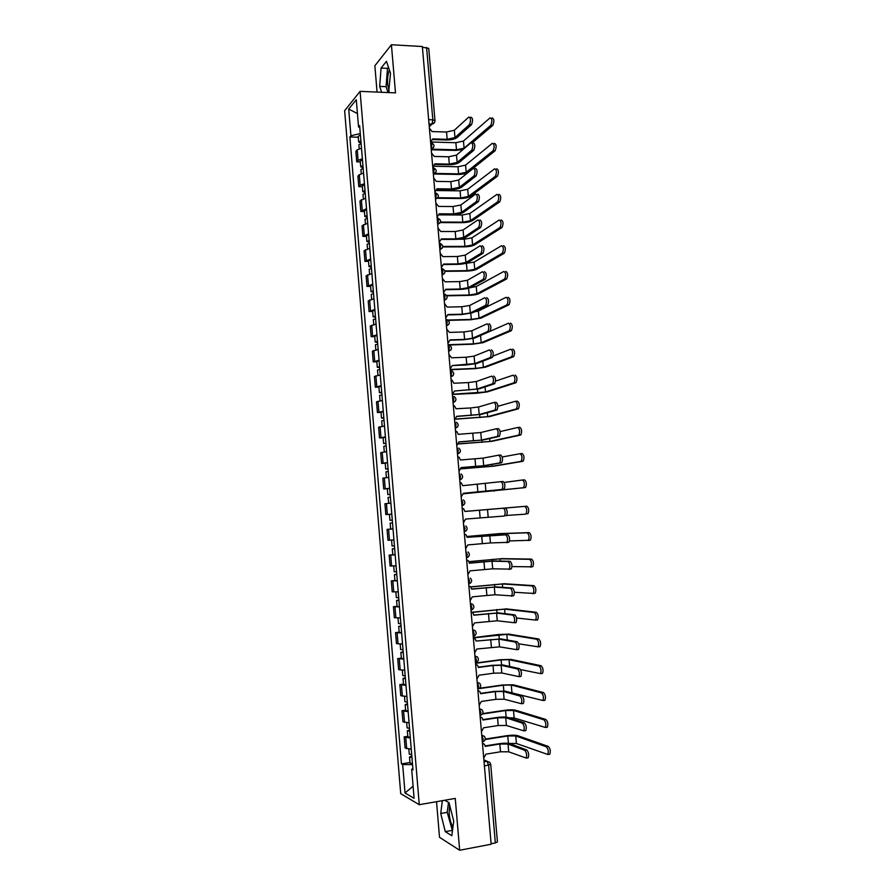<?xml version="1.0" encoding="UTF-8"?>
<svg xmlns="http://www.w3.org/2000/svg" width="895" height="895" viewBox="0 0 895 895"><rect width="100%" height="100%" fill="white"/><g stroke="black" fill="none" stroke-linecap="round" stroke-linejoin="round"><path stroke-width="1.34" d="M389.112 91.335L387.68 84.768C387.289 78.928 387.848 73.983 389.347 69.922M452.937 827.17C450.968 823.668 449.704 819.093 449.145 813.443L449.637 805.086M436.536 801.696L439.512 837.317L459.661 850.25L491.154 844.231L422.35 46.529L391.417 44.75L374.86 65.771L377.063 92.084M360.092 91.357L344.642 110.689L400.714 793.652L419.274 804.706L360.092 91.357L395.5 92.879L391.417 44.75M459.661 850.25L455.264 798.418L419.274 804.706M484.408 765.963L490.717 764.431L497.43 841.893L495.349 842.933L488.636 765.259L487.059 761.298L483.882 759.944M491.109 843.739L495.349 842.933M422.406 47.189L428.739 48.386L434.981 120.59L432.833 119.807L426.568 47.424M361.502 148.156L357.239 149.868L355.863 151.378L356.736 161.85L358.112 160.373L362.374 158.695M360.305 161.928L356.736 161.85M363.56 173.104L359.298 174.726L357.911 176.147L358.783 186.641L360.17 185.254L364.444 183.676M362.352 186.686L358.783 186.641M365.63 198.108L359.958 200.972L360.83 211.488L366.514 208.703M364.41 211.522L360.83 211.488M367.711 223.179L362.016 225.864L362.889 236.414L368.595 233.808M366.469 236.403L362.889 236.414M369.792 248.318L364.075 250.813L364.947 261.385L370.675 258.968M368.527 261.351L364.947 261.385M371.884 273.512L366.133 275.828L367.006 286.422L372.767 284.196M370.597 286.366L367.006 286.422M373.965 298.773L368.203 300.899L369.076 311.527L374.86 309.48M372.667 311.438L369.076 311.527M376.068 324.091L370.273 326.037L371.156 336.688L376.952 334.831M374.748 336.576L371.156 336.688M378.171 349.486L372.354 351.232L373.237 361.916L379.055 360.237M376.829 361.781L373.237 361.916M380.274 374.927L374.446 376.493L375.329 387.199L381.169 385.723M378.921 387.032L375.329 387.199M382.389 400.445L376.526 401.821L377.41 412.55L383.284 411.264M381.013 412.36L377.41 412.55M384.503 426.02L378.63 427.206L379.514 437.968L385.398 436.861M383.116 437.744L379.514 437.968M386.629 451.662L380.722 452.657L381.617 463.442L387.524 462.536M385.219 463.196L381.617 463.442M388.754 477.371L382.825 478.176L383.72 488.994L389.661 488.267M387.345 488.715L383.72 488.994M390.679 503.158L384.939 503.751L385.834 514.591L391.797 514.066L385.834 514.591M393.028 528.979L387.054 529.392L387.949 540.267L393.934 539.931M393.017 528.867L387.054 529.392M395.176 554.878L389.18 555.101L390.075 565.998L396.082 565.864M392.782 554.755L389.18 555.101M397.324 580.855L391.305 580.877L392.2 591.796L398.23 591.852M394.919 580.497L391.305 580.877M399.483 606.888L393.431 606.709L394.337 617.662L400.389 617.919M397.044 606.307L393.431 606.709M401.642 632.978L395.568 632.608L396.474 643.594L402.56 644.042M399.192 632.172L395.568 632.608M403.802 659.145L397.716 658.586L398.622 669.583L404.719 670.243M401.329 658.116L397.716 658.586M405.983 685.38L399.864 684.608L400.77 695.65L406.901 696.5M403.488 684.116L399.864 684.608M408.154 711.682L402.012 710.708L402.929 721.773L409.082 722.824M405.636 710.182L402.012 710.708M410.335 738.051L404.171 736.876L405.088 747.963L411.264 749.216M407.796 736.316L404.171 736.876M360.293 133.568L350.918 135.771L348.714 109.089L356.288 99.692L358.548 126.922L359.801 127.582M412.875 768.626L411.689 769.241L412.975 769.913L359.633 125.658L358.548 126.922M411.689 769.241L414.094 798.329L405.021 792.992L402.672 764.531L412.539 764.621M350.918 135.771L349.878 136.98L401.441 763.894L402.672 764.531M388.609 92.588L390.511 73.379L386.461 61.341L381.069 68.042L379.693 86.379L381.628 92.286M442.343 800.678L440.732 813.488L445.285 831.656L451.807 835.717L453.731 821.129L449.022 802.658L444.692 800.275M358.268 137.215L349.878 136.98M409.966 762.518L401.441 763.894M348.714 109.089L357.441 113.575M413.087 786.224L405.021 792.992M388.43 67.203L387.479 68.367L386.069 86.67L388.027 92.554M386.069 86.67L379.693 86.379M387.479 68.367L381.069 68.042M448.507 802.379L447.22 812.336L452.456 830.851M451.818 830.459L445.285 831.656M447.22 812.336L440.732 813.488M470.815 117.144C472.84 117.983 473.075 120.489 471.508 124.662L469.483 124.595C471.05 120.422 470.815 117.916 468.79 117.066L454.336 130.245L446.538 132.024L432.106 131.565L429.387 128.13M432.766 139.586L446.437 139.978C451.225 139.967 454.727 139.172 456.942 137.629L471.475 124.685L469.483 124.595M430.596 142.193L432.732 138.893L447.164 139.318L454.973 137.561L469.461 124.618M492.082 117.916C494.174 118.755 494.409 121.25 492.776 125.378L490.784 125.311C492.407 121.172 492.183 118.688 490.091 117.849L463.465 141.03L455.868 142.719L431.155 142.014M360.886 140.761L358.66 142.036L361.077 142.999M360.416 135.033L358.19 136.331L358.66 142.036M490.762 125.345L464.091 148.134L456.495 149.801L431.2 149.141M361.11 143.457L358.884 144.733L359.219 148.749M431.256 149.789L455.768 150.427L463.017 149.543M472.146 142.931L492.753 125.412M473.075 142.741C475.1 143.636 475.334 146.131 473.802 150.248L471.788 150.192C473.31 146.075 473.075 143.58 471.061 142.685L456.506 155.092L448.686 156.793L434.254 156.457L431.535 153.023M434.914 164.445L448.596 164.736C453.385 164.691 456.886 163.942 459.124 162.476L473.746 150.304M432.755 167.119L434.892 163.807L449.324 164.109L457.155 162.431L471.721 150.248M475.346 168.394C477.359 169.345 477.617 171.84 476.106 175.89L474.081 175.856C475.592 171.806 475.334 169.3 473.321 168.361L458.687 180.007L450.856 181.64L436.402 181.405L433.683 177.982M437.073 189.371L450.756 189.55C455.544 189.483 459.057 188.767 461.305 187.391L476.017 175.979M434.903 192.112L437.04 188.767L451.494 188.968L459.336 187.357L473.992 175.946M494.353 143.345C496.445 144.229 496.691 146.713 495.092 150.796L493.1 150.752C494.689 146.668 494.443 144.173 492.362 143.29L465.579 165.127L457.971 166.761L434.232 166.257M362.945 165.609L360.719 166.817L363.113 167.701M362.464 159.869L360.237 161.1L360.719 166.817M493.033 150.796L466.205 172.254L458.598 173.854L434.903 173.417M363.169 168.316L360.942 169.524L361.278 173.675M433.482 173.999L457.871 174.447C462.502 174.391 465.915 173.675 468.107 172.287L495.024 150.852M496.635 168.831C498.728 169.77 498.985 172.254 497.407 176.281L495.416 176.248C496.982 172.22 496.725 169.737 494.644 168.797L467.705 189.292L460.086 190.848L436.827 190.545M365.003 190.523L362.766 191.664L365.171 192.47M364.533 184.773L362.296 185.925L362.766 191.664M495.315 176.326L468.331 196.43L460.701 197.974L437.879 197.717M365.227 193.242L362.99 194.372L363.348 198.656M437.398 198.276L459.974 198.522C464.617 198.444 468.029 197.75 470.233 196.452L497.307 176.36M477.617 194.125C479.63 195.121 479.899 197.616 478.422 201.61L476.397 201.588C477.863 197.594 477.594 195.099 475.592 194.103L460.869 204.977L453.027 206.532L438.572 206.409L435.843 203.008M439.244 214.352L452.915 214.431C457.714 214.341 461.238 213.648 463.487 212.361L478.288 201.722M437.073 217.172L439.21 213.804L453.664 213.894L461.518 212.35L476.263 201.699M479.899 219.913C481.902 220.964 482.181 223.459 480.738 227.397L478.713 227.397C480.156 223.448 479.877 220.953 477.874 219.913L463.062 230.004L455.197 231.503L440.732 231.492L438.013 228.091M441.403 239.401L455.085 239.379C459.885 239.256 463.42 238.596 465.68 237.399L480.57 227.531M439.232 242.288L441.369 238.898L455.835 238.875L463.711 237.399L478.545 227.531M482.181 245.778C484.184 246.875 484.475 249.358 483.054 253.251L481.029 253.263C482.439 249.369 482.148 246.875 480.156 245.778L465.255 255.097L457.379 256.518L442.902 256.619L440.183 253.24M443.573 264.506L457.267 264.372C462.066 264.226 465.601 263.6 467.884 262.492L482.852 253.408M441.403 267.471L443.54 264.047L458.016 263.913L465.903 262.515L480.828 253.419M498.918 194.394C500.999 195.378 501.278 197.862 499.734 201.822L497.732 201.8C499.276 197.84 498.996 195.356 496.926 194.36L469.83 213.513L462.2 215.013L439.199 214.867M367.073 215.494L364.824 216.568L367.219 217.295M366.592 209.732L364.354 210.817L364.824 216.568M497.598 201.912L470.457 220.673L462.816 222.139L440.474 222.061M367.297 218.223L365.048 219.286L365.417 223.705M440.25 222.575L462.089 222.654C466.731 222.553 470.155 221.893 472.37 220.673L499.6 201.934M501.211 220.013C503.292 221.043 503.572 223.526 502.061 227.442L500.07 227.431C501.569 223.515 501.289 221.043 499.22 220.002L471.967 237.801L464.315 239.222L458.128 239.233M369.143 240.531L366.894 241.538L369.288 242.187M368.673 234.747L366.413 235.765L366.894 241.538M499.891 227.576L472.594 244.962L464.941 246.371L442.79 246.461M369.378 243.272L367.118 244.257L367.498 248.81M442.745 246.93L464.203 246.852C468.846 246.718 472.28 246.091 474.507 244.962L501.894 227.576M503.505 245.689C505.574 246.785 505.876 249.257 504.4 253.117L502.397 253.128C503.874 249.269 503.572 246.796 501.513 245.7L474.104 262.134L464.986 263.499M371.224 265.636L368.964 266.565L371.347 267.135M370.743 259.841L368.483 260.781L368.964 266.565M502.196 253.296L474.742 269.317L467.067 270.659L444.86 270.916M371.447 268.377L369.187 269.294L369.579 273.982M444.949 271.342L466.317 271.095C470.971 270.95 474.406 270.346 476.643 269.305L504.187 253.285M484.475 271.7C486.466 272.841 486.768 275.336 485.381 279.173L483.356 279.195C484.743 275.358 484.441 272.874 482.45 271.722L467.458 280.258L459.56 281.612L445.083 281.824L442.354 278.446M445.755 289.678L459.448 289.443C464.259 289.264 467.794 288.671 470.088 287.653L485.146 279.352M443.584 292.721L445.721 289.264L460.209 289.018L468.107 287.687L483.121 279.385M505.809 271.442C507.879 272.583 508.181 275.056 506.738 278.871L504.735 278.893C506.178 275.089 505.876 272.606 503.818 271.465L476.252 286.534L469.864 287.765M373.304 290.797L371.033 291.647L373.416 292.15M372.823 284.979L370.552 285.852L371.033 291.647M504.489 279.083L476.878 293.739L469.193 295.003L446.661 295.428M373.539 293.538L371.257 294.388L371.66 299.21M446.873 295.82L468.454 295.406C473.097 295.227 476.543 294.656 478.791 293.705L506.492 279.05M486.768 297.688C488.759 298.885 489.073 301.38 487.719 305.161L485.683 305.206C487.037 301.425 486.723 298.93 484.743 297.733L469.662 305.475L461.753 306.75L447.265 307.086L444.535 303.718M447.936 314.906L461.641 314.57L472.291 312.881L487.439 305.363M445.766 318.027L447.903 314.548L462.402 314.179L470.322 312.926L485.414 305.408M508.125 297.263C510.184 298.449 510.497 300.921 509.087 304.68L507.085 304.725C508.494 300.966 508.17 298.494 506.122 297.297L478.4 310.99L474.182 311.941M375.397 316.024L373.114 316.808L375.497 317.222M374.915 310.196L372.633 310.99L373.114 316.808M506.805 304.926L479.038 318.206L471.329 319.414L448.003 320.03M375.62 318.777L373.338 319.549L373.752 324.505M448.417 320.365L470.58 319.772L480.939 318.161L508.807 304.882M489.073 323.744C491.053 324.997 491.389 327.481 490.057 331.217L488.021 331.273C489.352 327.548 489.017 325.053 487.037 323.8L471.878 330.758L463.946 331.967L449.447 332.403L446.717 329.058M450.118 340.201L463.834 339.753L474.507 338.165L489.744 331.441M447.959 343.4L450.095 339.887L464.594 339.418L472.526 338.232L487.719 331.508M510.43 323.14C512.488 324.382 512.824 326.854 511.437 330.568L509.434 330.624C510.81 326.921 510.486 324.438 508.438 323.196L480.425 335.558M377.489 341.308L375.195 342.013L377.578 342.36M377.008 335.468L374.714 336.196L375.195 342.013M509.121 330.848L481.186 342.74L473.477 343.87L448.071 344.743M377.724 344.072L375.43 344.765L375.844 349.867M449.1 345.011L472.717 344.195L483.099 342.673L511.123 330.792M491.377 349.867C493.358 351.176 493.693 353.659 492.395 357.34L490.37 357.418C491.668 353.738 491.321 351.243 489.352 349.945L474.093 356.109L466.15 357.239L451.639 357.799L448.91 354.454M450.151 368.829L452.311 365.54L466.026 365.003L476.722 363.515L492.06 357.586M452.311 365.54L474.753 363.594L490.035 357.664M512.757 349.095C514.804 350.381 515.151 352.854 513.797 356.512L511.795 356.59C513.137 352.932 512.79 350.46 510.754 349.162L493.011 356.076M379.592 366.659L377.287 367.297L379.67 367.565M379.111 360.808L376.806 361.457L377.287 367.297M511.437 356.836L483.356 367.33L475.614 368.393L450.207 369.456M379.816 369.422L377.522 370.049L377.947 375.285M450.23 369.713L474.853 368.684L485.258 367.252L513.439 356.758M493.693 376.057C495.662 377.41 496.02 379.905 494.745 383.541L492.72 383.631C493.984 380.006 493.626 377.511 491.657 376.146L476.319 381.516L468.353 382.579L453.843 383.25L452.143 380.297L451.102 379.916M452.344 394.326L454.515 391.014L478.948 388.933L494.376 383.798M454.515 391.014L476.979 389.023L492.351 383.888M515.084 375.106C517.12 376.448 517.478 378.921 516.158 382.534L514.155 382.624C515.475 379.021 515.117 376.538 513.081 375.195L495.539 381.113M381.695 392.077L379.379 392.636L381.751 392.827M381.203 386.204L378.898 386.785L379.379 392.636M513.764 382.881L485.515 391.988L452.657 394.225M381.919 394.84L379.614 395.4L380.062 400.77M452.355 394.449L477.001 393.229L487.428 391.887L515.766 382.791M494.264 402.414L496.009 402.325C497.978 403.723 498.347 406.218 497.105 409.809L495.069 409.921C496.311 406.33 495.942 403.835 493.984 402.426L478.545 406.99L470.569 407.975L456.047 408.758L454.459 405.894L453.306 405.446M456.707 416.477L481.186 414.407L496.703 410.078M454.548 419.889L456.696 416.298L479.205 414.519L494.666 410.19M515.699 401.284L517.411 401.195C519.447 402.582 519.816 405.066 518.529 408.623L516.516 408.735C517.802 405.166 517.433 402.694 515.408 401.296L497.9 406.296M383.798 417.551L381.483 418.043L383.854 418.144M383.317 411.666L381.001 412.17L381.483 418.043M516.102 409.004L487.685 416.69L455.947 418.994M384.033 420.326L381.717 420.818L382.165 426.322M455.779 419.173L489.599 416.589L518.104 408.892M496.524 428.761L498.336 428.649C500.305 430.103 500.674 432.609 499.466 436.145L497.43 436.268C498.638 432.732 498.258 430.238 496.311 428.772L480.783 432.531L458.251 434.343L456.774 431.547L455.51 431.032M458.922 442.029L483.423 439.948L499.03 436.424M456.763 445.52L458.911 441.895L481.443 440.071L496.993 436.547M517.97 427.452L519.749 427.34C521.774 428.783 522.165 431.267 520.901 434.78L518.887 434.903C520.152 431.39 519.771 428.906 517.746 427.463L500.126 431.591M385.913 443.092L383.586 443.506L385.958 443.54M385.432 437.196L383.105 437.621L383.586 443.506M518.44 435.194L489.867 441.47L458.643 443.842M386.148 445.878L383.821 446.292L384.291 451.941M458.587 443.976L491.78 441.347L520.442 435.059M498.783 455.175L500.674 455.04C502.632 456.551 503.012 459.057 501.838 462.547L499.802 462.693C500.976 459.202 500.585 456.696 498.638 455.186L483.02 458.128L460.466 459.985L459.09 457.255L457.725 456.685M461.126 467.637L485.661 465.545L501.357 462.838M458.978 471.206L461.126 467.559L483.68 465.691L499.332 462.983M520.241 453.687L522.098 453.552C524.112 455.052 524.515 457.535 523.284 461.003L521.27 461.149C522.501 457.681 522.109 455.197 520.096 453.698L502.24 456.976M388.038 468.7L385.7 469.036L388.061 468.991M387.546 462.782L385.208 463.14L385.7 469.036M520.778 461.44L492.049 466.295L461.093 468.767M388.273 471.486L385.935 471.822L386.405 477.617M461.082 468.846L493.962 466.161L522.792 461.294M501.043 481.655L503.012 481.51C504.959 483.076 505.362 485.582 504.209 489.017L502.173 489.185C503.314 485.739 502.923 483.233 500.976 481.667L462.693 485.694L461.395 483.043L459.94 482.405M461.205 496.96L463.341 493.29L503.695 489.319M501.67 489.487L463.341 493.29M522.512 479.988L524.448 479.843C526.461 481.387 526.864 483.871 525.667 487.305L523.653 487.462C524.85 484.038 524.448 481.544 522.434 480L504.153 482.439M390.164 494.364L387.815 494.633L390.175 494.499M389.672 488.435L387.334 488.726L387.815 494.633M523.139 487.764L463.375 493.76M390.399 497.172L388.05 497.43L388.766 503.337M390.891 503.102L388.542 503.348M463.375 493.794L525.141 487.607M464.908 511.425L526.808 506.19C528.811 507.789 529.225 510.284 528.05 513.663L526.047 513.842C527.211 510.463 526.797 507.968 524.794 506.369L505.351 508.036C507.297 509.658 507.711 512.164 506.581 515.565L504.545 515.744C505.664 512.343 505.261 509.837 503.314 508.215L464.919 511.47L463.711 508.886L462.167 508.192M463.431 522.781L465.568 519.078L504.008 516.057M392.29 520.096L389.94 520.297L389.448 514.368L391.797 514.155M392.525 522.893L390.175 523.094L392.525 522.87M393.017 528.856L390.656 529.023L390.175 523.094M525.488 514.155L506.682 515.442M489.778 535.322L490.438 542.941L506.928 542.381C508.024 539.025 507.599 536.508 505.664 534.83L467.145 537.302L480.906 535.96L507.7 534.639C509.647 536.318 510.06 538.824 508.964 542.191L506.458 542.683M467.145 537.302L466.015 534.785L464.404 534.035M465.657 548.669L467.805 544.932L490.438 542.941M467.033 536.497L499.902 533.588L529.169 532.614C531.171 534.259 531.596 536.765 530.455 540.099L527.949 540.602M509.49 540.949L528.442 540.3C529.583 536.955 529.146 534.46 527.155 532.805L497.978 533.778L467.045 536.541M394.426 545.905L392.066 546.017L391.574 540.11M393.934 539.942L392.301 540.054M394.661 548.713L392.301 548.825L394.65 548.523M395.154 554.676L392.793 554.766L392.301 548.825M469.372 563.112L494.018 560.975L510.06 561.31C511.996 563.033 512.421 565.562 511.358 568.873L508.886 569.388M492.037 561.176L492.709 568.817L509.311 569.097C510.385 565.774 509.949 563.246 508.024 561.523L492.037 561.176L469.383 563.212L468.32 560.751L466.631 559.957M467.895 574.624L470.043 570.853L492.709 568.817M468.98 561.635L502.106 558.637L531.529 559.095C533.532 560.807 533.968 563.313 532.849 566.613L530.399 567.117M511.996 566.569L530.836 566.826C531.954 563.514 531.507 561.008 529.527 559.308L500.182 558.827L469.025 561.724M396.575 571.76L394.203 571.804L393.722 566.009M396.809 574.59L394.426 574.612L396.776 574.232M397.302 580.564L394.919 580.575L394.426 574.612M471.609 589.022L496.289 586.885L512.421 588.049C514.345 589.827 514.793 592.356 513.752 595.634L511.325 596.148M494.308 587.109L494.969 594.761L511.705 595.869C512.745 592.591 512.309 590.062 510.385 588.272L494.308 587.109L471.631 589.178L470.625 586.784L468.879 585.934M470.143 600.646L472.291 596.842L494.969 594.761M470.703 586.874L504.31 583.741L533.912 585.654C535.892 587.411 536.351 589.928 535.266 593.184L532.849 593.698M514.356 592.266L533.252 593.419C534.326 590.152 533.879 587.646 531.898 585.878L502.386 583.943L470.826 586.997M398.722 597.692L396.34 597.659L395.87 591.975M398.957 600.523L396.563 600.478L398.913 600.008M399.45 606.519L397.067 606.452L396.563 600.478M473.858 615.01L498.56 612.862L514.793 614.865C516.717 616.7 517.165 619.228 516.146 622.472L515.498 622.775M496.58 613.097L497.251 620.772L514.11 622.719C515.117 619.485 514.67 616.946 512.757 615.1L496.58 613.097L473.88 615.212L472.929 612.885L471.117 611.979M472.392 626.724L474.54 622.898L497.251 620.772M472.012 612.225L506.525 608.902L536.284 612.281C538.275 614.093 538.734 616.61 537.671 619.832L536.989 620.145M516.583 618.02L535.657 620.078C536.709 616.856 536.25 614.339 534.281 612.516L504.601 609.126L472.314 612.381M400.87 623.692L398.476 623.58L398.018 618.009M401.105 626.522L398.711 626.399L401.049 625.851M401.598 632.53L399.204 632.396L398.711 626.399M498.862 639.153L499.533 646.85L516.516 649.647C517.5 646.447 517.042 643.897 515.128 642.006L498.862 639.153L476.106 641.055L500.842 638.907L517.165 641.737C519.089 643.628 519.547 646.179 518.563 649.378L517.869 649.68M474.652 652.869L476.8 649.02L499.533 646.85M476.106 641.055L475.245 639.041L473.377 638.09M473.332 637.654L498.112 634.544L508.74 634.13L538.678 638.974C540.647 640.842 541.128 643.371 540.088 646.548L539.383 646.861M518.664 643.807L538.074 646.816C539.103 643.628 538.633 641.1 536.664 639.231L506.827 634.365L473.354 637.889M403.03 649.748L400.624 649.557L400.177 644.109M403.265 652.589L400.859 652.399L403.197 651.761M403.757 658.619L401.352 658.396L400.859 652.399M478.366 667.178L492.172 665.321L503.135 665.007L519.547 668.688C521.461 670.635 521.93 673.185 520.968 676.351L520.252 676.654M501.144 665.276L501.815 672.995L518.921 676.642C519.883 673.476 519.413 670.914 517.511 668.968L501.144 665.276L493 665.5L478.389 667.48L477.55 665.265L475.637 664.269M476.912 679.092L479.06 675.21L493.66 673.197L501.815 672.995M475.525 663.05L500.316 659.738L510.967 659.414L541.072 665.735C543.041 667.659 543.522 670.198 542.515 673.342L541.777 673.644M520.51 669.583L540.502 673.622C541.497 670.478 541.016 667.938 539.058 666.014L509.042 659.671L501.133 659.906L475.547 663.329M405.189 675.882L402.784 675.602L402.336 670.265M405.424 678.723L403.018 678.455L405.345 677.739M405.927 684.764L403.511 684.474L403.018 678.455M480.626 693.368L494.443 691.387L505.429 691.175L521.942 695.706C523.843 697.708 524.325 700.27 523.385 703.403L522.646 703.694M503.437 691.466L504.109 699.196L521.337 703.705C522.277 700.584 521.796 698.01 519.894 696.008L503.437 691.466L495.271 691.611L480.66 693.715L479.865 691.544L478.019 690.526M479.172 705.372L481.331 701.456L495.942 699.331L504.109 699.196M479.496 688.244L502.52 684.988L513.204 684.764L543.466 692.573C545.435 694.542 545.928 697.093 544.943 700.203L544.182 700.494M509.49 692.294L542.929 700.505C543.903 697.384 543.41 694.844 541.453 692.864L511.28 685.033L503.337 685.201L478.769 688.68M407.359 702.072L404.943 701.725L404.506 696.5M407.594 704.924L405.178 704.578L407.505 703.772M408.098 710.988L405.67 710.608L405.178 704.578M482.886 719.614L496.714 717.521C501.58 716.873 505.25 716.839 507.722 717.421L524.336 722.802C526.226 724.86 526.719 727.434 525.812 730.533L525.041 730.801M505.731 717.723L506.413 725.476L523.765 730.846C524.671 727.758 524.179 725.174 522.288 723.115L505.731 717.723L497.553 717.79L482.931 720.016L482.17 717.902L480.167 716.828M481.454 731.718L483.602 727.78L498.224 725.521L506.413 725.476M482.685 713.595L504.735 710.294C509.445 709.679 513.014 709.634 515.43 710.171L545.872 719.468C547.829 721.504 548.333 724.055 547.382 727.143L546.588 727.422M508.774 717.756L514.166 717.969L545.368 727.456C546.308 724.379 545.816 721.817 543.858 719.781L513.506 710.462L505.563 710.552L482.427 714.02M409.53 728.329L407.102 727.903L406.677 722.802M409.776 731.193L407.337 730.756L409.664 729.872M410.279 737.267L407.84 736.809L407.337 730.756M485.157 745.927L498.996 743.723C503.863 743.04 507.543 743.04 510.027 743.723L526.73 749.965C528.621 752.08 529.124 754.664 528.24 757.729L527.435 757.987M508.036 744.047L508.718 751.822L526.193 758.065C527.077 755 526.573 752.415 524.683 750.301L508.036 744.047L499.835 744.036L485.202 746.374L484.486 744.316L482.439 743.208M483.725 758.143L485.873 754.172L500.506 751.789L508.718 751.822M485.291 739.091L506.962 735.679C511.671 735.03 515.24 735.019 517.679 735.645L548.288 746.441C550.235 748.533 550.749 751.095 549.821 754.149L548.993 754.407M508.785 743.421L516.415 743.488L547.807 754.485C548.724 751.431 548.221 748.858 546.263 746.777L515.755 735.958L507.789 735.97L485.202 739.538M411.711 754.653L409.272 754.149L408.858 749.16M411.946 757.528L409.507 757.013L411.834 756.051M412.461 763.614L410.011 763.088L409.507 757.013M482.338 742.078L483.222 739.136L481.756 735.298M480.056 715.564L480.928 712.565L479.474 708.795M477.773 689.116L478.635 686.062L477.192 682.359M476.353 659.626L474.921 656.001L477.382 656.941C479.138 659.324 478.657 661.17 475.939 662.49L476.353 659.626M474.081 633.257L472.649 629.7L475.066 630.617C476.878 632.989 476.408 634.846 473.645 636.177L474.081 633.257M471.81 606.955L470.39 603.476L472.739 604.349C474.618 606.721 474.16 608.589 471.352 609.931L471.81 606.955M468.711 583.987L469.551 580.721L468.13 577.309M468.264 556.925L466.485 557.876L467.291 554.553L465.881 551.219M466.105 530.802L464.214 531.831L465.031 528.453L463.632 525.186M463.946 504.758L461.965 505.865L462.782 502.419L461.395 499.22M461.775 478.78L459.739 479.955L460.545 476.453L459.157 473.321M459.616 452.87L457.502 454.101L458.307 450.554L456.931 447.489M457.446 427.027L455.275 428.325L456.081 424.711L454.716 421.724M453.06 402.582L453.854 398.946L452.49 396.015M450.845 376.929L451.639 373.237L450.286 370.373M448.641 351.332L449.424 347.596L448.082 344.799M448.775 324.37L446.437 325.858L447.22 322.021L445.878 319.291M444.244 300.351L445.016 296.502L443.685 293.851M442.052 274.944L442.824 271.051L441.492 268.466M439.87 249.615L440.631 245.666L439.311 243.149M437.689 224.343L438.438 220.349L437.129 217.888M435.563 192.828C439.277 194.931 439.266 197.034 435.507 199.137L436.268 195.088L434.959 192.705M433.348 173.988L434.086 169.893L432.788 167.566M431.177 148.906L431.916 144.766L430.629 142.506M484.038 761.79L487.059 761.298L489.789 762.395L490.717 764.431M429.264 126.743L432.017 124.069L432.833 119.807L428.66 119.661M434.601 122.402L432.005 124.081L429.029 123.969L432.005 124.081C433.963 123.7 434.959 122.537 434.981 120.59M404.529 722.444L403.611 711.335M402.358 696.209L401.441 685.134M400.199 670.053L399.282 659M398.04 643.952L397.134 632.933M395.892 617.919L394.986 606.933M393.744 591.953L392.849 580.989M391.607 566.054L390.712 555.124M389.482 540.222L388.575 529.314M387.345 514.457L386.45 503.572M385.23 488.748L384.335 477.896M383.105 463.118L382.221 452.288M381.001 437.532L380.106 426.736M378.887 412.024L378.003 401.251M376.795 386.573L375.9 375.833M374.692 361.188L373.808 350.471M372.6 335.871L371.716 325.176M370.519 310.61L369.635 299.948M368.438 285.416L367.554 274.776M366.357 260.288L365.484 249.671M364.287 235.217L363.415 224.623M362.229 210.202L361.356 199.641M360.17 185.254L359.298 174.726M358.112 160.373L357.239 149.868M406.699 748.735L405.771 737.603M431.189 148.995L433.683 147.317M433.348 174.066L435.82 172.411M435.518 199.216L437.979 197.571M437.689 224.41L440.127 222.799M439.87 249.683L442.287 248.094M442.052 275.011L444.446 273.445M444.244 300.407L446.605 298.874M448.641 351.377L450.935 349.934M450.845 376.963L453.105 375.564M453.06 402.616L455.275 401.262M468.79 583.965L470.423 583.115M471.117 610.133L472.571 609.383M473.444 636.356L474.719 635.707M475.771 662.647L476.856 662.11M478.098 689.005L478.993 688.579M477.192 682.314L479.709 683.344C481.409 685.727 480.917 687.573 478.232 688.87L477.762 688.937M480.436 715.429L481.118 715.105M479.463 708.739L482.025 709.802C483.68 712.185 483.177 714.031 480.537 715.318L480.044 715.396M481.756 735.231L484.352 736.328C485.963 738.722 485.459 740.557 482.841 741.843L482.327 741.921M446.538 132.024L447.164 139.318M454.336 130.245L454.973 137.561M456.495 149.801L455.868 142.719M464.091 148.134L463.465 141.03M448.686 156.793L449.324 164.109M456.506 155.092L457.155 162.431M450.856 181.64L451.494 188.968M458.687 180.007L459.336 187.357M458.598 173.854L457.971 166.761M466.205 172.254L465.579 165.127M460.701 197.974L460.086 190.848M468.331 196.43L467.705 189.292M453.027 206.532L453.664 213.894M460.869 204.977L461.518 212.35M455.197 231.503L455.835 238.875M463.062 230.004L463.711 237.399M457.379 256.518L458.016 263.913M465.255 255.097L465.903 262.515M462.816 222.139L462.2 215.013M470.457 220.673L469.83 213.513M464.941 246.371L464.315 239.222M472.594 244.962L471.967 237.801M467.067 270.659L466.44 263.488M474.742 269.317L474.104 262.134M459.56 281.612L460.209 289.018M467.458 280.258L468.107 287.687M469.193 295.003L468.6 288.224M476.878 293.739L476.252 286.534M461.753 306.75L462.402 314.179M469.662 305.475L470.322 312.926M471.329 319.414L470.804 313.407M479.038 318.206L478.4 310.99M463.946 331.967L464.594 339.418M471.878 330.758L472.526 338.232M473.477 343.87L473.019 338.634M481.186 342.74L480.559 335.502M466.15 357.239L466.798 364.701M474.093 356.109L474.753 363.594M475.614 368.393L475.234 363.941M483.356 367.33L482.808 361.166M468.353 382.579L469.002 390.063M476.319 381.516L476.979 389.023M477.773 392.983L477.449 389.303M485.515 391.988L485.068 386.897M470.569 407.975L471.217 415.481M478.545 406.99L479.205 414.519M479.933 417.618L479.675 414.721M487.685 416.69L487.339 412.684M472.784 433.437L473.444 440.955M480.783 432.531L481.443 440.071M482.092 442.32L481.902 440.217M489.867 441.47L489.61 438.55M475.01 458.967L475.659 466.508M483.02 458.128L483.68 465.691M484.251 467.089L484.139 465.769M492.049 466.295L491.892 464.471M477.236 484.553L477.896 492.116M485.269 483.792L485.929 491.377M494.241 491.187L494.174 490.46M503.314 508.215L505.351 508.036M479.474 510.217L480.134 517.791M487.518 509.523L488.178 517.131M524.794 506.369L526.808 506.19M505.664 534.83L507.7 534.639M481.711 535.937L482.371 543.533M527.155 532.805L529.169 532.614M490.214 535.21L490.147 534.371M498.079 534.942L497.978 533.778M508.024 561.523L510.06 561.31M483.96 561.713L484.62 569.332M529.527 559.308L531.529 559.095M492.474 560.997L492.328 559.353M500.383 561.109L500.182 558.827M510.385 588.272L512.421 588.049M486.209 587.567L486.869 595.197M531.898 585.878L533.912 585.654M494.734 586.863L494.521 584.401M502.688 587.344L502.386 583.943M512.757 615.1L514.793 614.865M488.469 613.478L489.129 621.13M534.281 612.516L536.284 612.281M497.005 612.784L496.714 609.506M505.004 613.657L504.601 609.126M515.128 642.006L517.165 641.737M490.728 639.455L491.4 647.13M536.664 639.231L538.678 638.974M499.276 638.773L498.918 634.678M507.32 640.026L506.827 634.365M517.511 668.968L519.547 668.688M493 665.5L493.66 673.197M539.058 666.014L541.072 665.735M501.558 664.817L501.133 659.906M509.647 666.473L509.042 659.671M519.894 696.008L521.942 695.706M495.271 691.611L495.942 699.331M541.453 692.864L543.466 692.573M503.84 690.94L503.337 685.201M511.94 692.529L511.28 685.033M522.288 723.115L524.336 722.802M497.553 717.79L498.224 725.521M543.858 719.781L545.872 719.468M506.134 717.119L505.563 710.552M514.166 717.969L513.506 710.462M524.683 750.301L526.73 749.965M499.835 744.036L500.506 751.789M546.263 746.777L548.288 746.441M508.438 743.376L507.789 735.97M516.415 743.488L515.755 735.958M431.189 148.95C434.914 146.858 434.936 144.744 431.267 142.607M437.689 224.321L437.711 224.321C441.436 222.228 441.459 220.136 437.778 218.044M439.859 249.56L439.915 249.56C443.562 247.568 443.64 245.487 440.127 243.339M442.04 274.877L442.13 274.877C445.699 272.964 445.822 270.905 442.477 268.701M444.233 300.25L444.345 300.25C447.847 298.415 448.003 296.368 444.826 294.131M446.426 325.69L446.571 325.69C449.995 323.923 450.196 321.898 447.164 319.627M448.63 351.209L448.798 351.198C452.154 349.497 452.389 347.495 449.503 345.19M450.834 376.784L451.024 376.773C454.324 375.128 454.593 373.137 451.841 370.81M453.049 402.426L453.262 402.414C456.495 400.815 456.797 398.846 454.168 396.507M455.264 428.134L455.51 428.112C458.676 426.568 459.001 424.622 456.506 422.261M457.49 453.899L457.759 453.888C460.858 452.378 461.216 450.442 458.822 448.082M459.717 479.742L460.008 479.72C463.062 478.254 463.442 476.341 461.149 473.97M461.954 505.653L462.267 505.63C465.266 504.187 465.668 502.285 463.465 499.913M464.192 531.63L464.527 531.608C467.481 530.198 467.895 528.307 465.792 525.936M466.44 557.686L466.798 557.641C469.696 556.265 470.132 554.385 468.107 552.002M468.689 583.797L469.081 583.753C471.922 582.388 472.37 580.519 470.423 578.148M433.348 174.01C437.084 171.918 437.107 169.804 433.415 167.689M483.882 759.877L487.171 761.287M492.776 125.378L490.784 125.311M473.802 150.248L471.788 150.192M476.106 175.89L474.081 175.856M495.092 150.796L493.1 150.752M497.407 176.281L495.416 176.248M478.422 201.61L476.397 201.588M480.738 227.397L478.713 227.397M483.054 253.251L481.029 253.263M499.734 201.822L497.732 201.8M502.061 227.442L500.07 227.431M504.4 253.117L502.397 253.128M485.381 279.173L483.356 279.195M506.738 278.871L504.735 278.893M487.719 305.161L485.683 305.206M509.087 304.68L507.085 304.725M490.057 331.217L488.021 331.273M511.437 330.568L509.434 330.624M492.395 357.34L490.37 357.418M513.797 356.512L511.795 356.59M494.745 383.541L492.72 383.631M516.158 382.534L514.155 382.624M497.105 409.809L495.069 409.921M518.529 408.623L516.516 408.735M499.466 436.145L497.43 436.268M520.901 434.78L518.887 434.903M501.838 462.547L499.802 462.693M523.284 461.003L521.27 461.149M504.209 489.017L502.173 489.185M525.667 487.305L523.653 487.462M506.581 515.565L504.545 515.744M528.05 513.663L526.047 513.842M508.964 542.191L506.928 542.381M530.455 540.099L528.442 540.3M511.358 568.873L509.311 569.097M532.849 566.613L530.836 566.826M513.752 595.634L511.705 595.869M535.266 593.184L533.252 593.419M516.146 622.472L514.11 622.719M537.671 619.832L535.657 620.078M518.563 649.378L516.516 649.647M540.088 646.548L538.074 646.816M520.968 676.351L518.921 676.642M542.515 673.342L540.502 673.622M523.385 703.403L521.337 703.705M544.943 700.203L542.929 700.505M525.812 730.533L523.765 730.846M547.382 727.143L545.368 727.456M528.24 757.729L526.193 758.065M549.821 754.149L547.807 754.485"/></g></svg>
